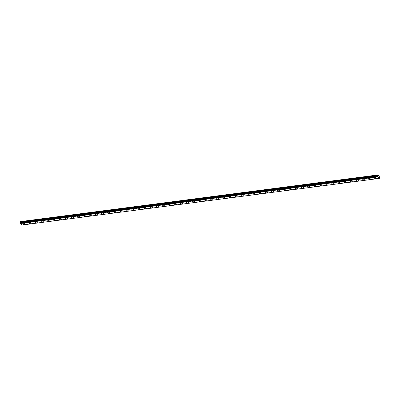 <?xml version="1.0" encoding="UTF-8"?>
<svg xmlns="http://www.w3.org/2000/svg" width="400" height="400" viewBox="0 0 400 400"><rect width="100%" height="100%" fill="white"/><g stroke="black" fill="none" stroke-linecap="round" stroke-linejoin="round"><path stroke-width="0.6" d="M20.11 223.205A0.4 0.255 82.6 0 0 20.235 222.605L377.685 175.97L20.235 222.605M377.475 176.605L20.03 223.24L377.505 176.575A0.4 0.255 82.6 0 0 377.685 175.97M376.095 178.64A1.195 0.515 -163.9 0 0 376.525 178.385A1.195 0.515 -163.9 0 0 375.95 177.725A1.195 0.515 -163.9 0 0 374.665 177.475A1.195 0.515 -163.9 0 0 374.23 177.725A1.195 0.515 -163.9 0 0 374.81 178.39A1.195 0.515 -163.9 0 0 376.095 178.64M24.705 224.485A1.195 0.515 -163.9 0 0 25.14 224.23A1.195 0.515 -163.9 0 0 24.56 223.57A1.195 0.515 -163.9 0 0 23.275 223.315A1.195 0.515 -163.9 0 0 22.845 223.57A1.195 0.515 -163.9 0 0 23.42 224.23A1.195 0.515 -163.9 0 0 24.705 224.485M30.765 223.695A1.195 0.515 -163.9 0 0 31.195 223.44A1.195 0.515 -163.9 0 0 30.62 222.78A1.195 0.515 -163.9 0 0 29.335 222.525A1.195 0.515 -163.9 0 0 28.9 222.78A1.195 0.515 -163.9 0 0 29.48 223.44A1.195 0.515 -163.9 0 0 30.765 223.695M36.825 222.905A1.195 0.515 -163.9 0 0 37.255 222.65A1.195 0.515 -163.9 0 0 36.675 221.99A1.195 0.515 -163.9 0 0 35.39 221.735A1.195 0.515 -163.9 0 0 34.96 221.99A1.195 0.515 -163.9 0 0 35.54 222.65A1.195 0.515 -163.9 0 0 36.825 222.905M42.88 222.115A1.195 0.515 -163.9 0 0 43.315 221.86A1.195 0.515 -163.9 0 0 42.735 221.2A1.195 0.515 -163.9 0 0 41.45 220.945A1.195 0.515 -163.9 0 0 41.02 221.2A1.195 0.515 -163.9 0 0 41.6 221.86A1.195 0.515 -163.9 0 0 42.88 222.115M48.94 221.325A1.195 0.515 -163.9 0 0 49.37 221.07A1.195 0.515 -163.9 0 0 48.795 220.41A1.195 0.515 -163.9 0 0 47.51 220.155A1.195 0.515 -163.9 0 0 47.075 220.41A1.195 0.515 -163.9 0 0 47.655 221.07A1.195 0.515 -163.9 0 0 48.94 221.325M55 220.53A1.195 0.515 -163.9 0 0 55.43 220.28A1.195 0.515 -163.9 0 0 54.85 219.615A1.195 0.515 -163.9 0 0 53.57 219.365A1.195 0.515 -163.9 0 0 53.135 219.615A1.195 0.515 -163.9 0 0 53.715 220.28A1.195 0.515 -163.9 0 0 55 220.53M61.055 219.74A1.195 0.515 -163.9 0 0 61.49 219.49A1.195 0.515 -163.9 0 0 60.91 218.825A1.195 0.515 -163.9 0 0 59.625 218.575A1.195 0.515 -163.9 0 0 59.195 218.825A1.195 0.515 -163.9 0 0 59.775 219.49A1.195 0.515 -163.9 0 0 61.055 219.74M67.115 218.95A1.195 0.515 -163.9 0 0 67.545 218.7A1.195 0.515 -163.9 0 0 66.97 218.035A1.195 0.515 -163.9 0 0 65.685 217.785A1.195 0.515 -163.9 0 0 65.25 218.035A1.195 0.515 -163.9 0 0 65.83 218.7A1.195 0.515 -163.9 0 0 67.115 218.95M73.175 218.16A1.195 0.515 -163.9 0 0 73.605 217.91A1.195 0.515 -163.9 0 0 73.025 217.245A1.195 0.515 -163.9 0 0 71.745 216.995A1.195 0.515 -163.9 0 0 71.31 217.245A1.195 0.515 -163.9 0 0 71.89 217.91A1.195 0.515 -163.9 0 0 73.175 218.16M79.23 217.37A1.195 0.515 -163.9 0 0 79.665 217.12A1.195 0.515 -163.9 0 0 79.085 216.455A1.195 0.515 -163.9 0 0 77.8 216.205A1.195 0.515 -163.9 0 0 77.37 216.455A1.195 0.515 -163.9 0 0 77.95 217.12A1.195 0.515 -163.9 0 0 79.23 217.37M85.29 216.58A1.195 0.515 -163.9 0 0 85.725 216.33A1.195 0.515 -163.9 0 0 85.145 215.665A1.195 0.515 -163.9 0 0 83.86 215.415A1.195 0.515 -163.9 0 0 83.425 215.665A1.195 0.515 -163.9 0 0 84.005 216.33A1.195 0.515 -163.9 0 0 85.29 216.58M91.35 215.79A1.195 0.515 -163.9 0 0 91.78 215.535A1.195 0.515 -163.9 0 0 91.2 214.875A1.195 0.515 -163.9 0 0 89.92 214.625A1.195 0.515 -163.9 0 0 89.485 214.875A1.195 0.515 -163.9 0 0 90.065 215.54A1.195 0.515 -163.9 0 0 91.35 215.79M97.405 215A1.195 0.515 -163.9 0 0 97.84 214.745A1.195 0.515 -163.9 0 0 97.26 214.085A1.195 0.515 -163.9 0 0 95.975 213.83A1.195 0.515 -163.9 0 0 95.545 214.085A1.195 0.515 -163.9 0 0 96.125 214.745A1.195 0.515 -163.9 0 0 97.405 215M103.465 214.21A1.195 0.515 -163.9 0 0 103.9 213.955A1.195 0.515 -163.9 0 0 103.32 213.295A1.195 0.515 -163.9 0 0 102.035 213.04A1.195 0.515 -163.9 0 0 101.605 213.295A1.195 0.515 -163.9 0 0 102.18 213.955A1.195 0.515 -163.9 0 0 103.465 214.21M109.525 213.42A1.195 0.515 -163.9 0 0 109.955 213.165A1.195 0.515 -163.9 0 0 109.375 212.505A1.195 0.515 -163.9 0 0 108.095 212.25A1.195 0.515 -163.9 0 0 107.66 212.505A1.195 0.515 -163.9 0 0 108.24 213.165A1.195 0.515 -163.9 0 0 109.525 213.42M115.585 212.63A1.195 0.515 -163.9 0 0 116.015 212.375A1.195 0.515 -163.9 0 0 115.435 211.715A1.195 0.515 -163.9 0 0 114.15 211.46A1.195 0.515 -163.9 0 0 113.72 211.715A1.195 0.515 -163.9 0 0 114.3 212.375A1.195 0.515 -163.9 0 0 115.585 212.63M121.64 211.835A1.195 0.515 -163.9 0 0 122.075 211.585A1.195 0.515 -163.9 0 0 121.495 210.925A1.195 0.515 -163.9 0 0 120.21 210.67A1.195 0.515 -163.9 0 0 119.78 210.925A1.195 0.515 -163.9 0 0 120.355 211.585A1.195 0.515 -163.9 0 0 121.64 211.835M127.7 211.045A1.195 0.515 -163.9 0 0 128.13 210.795A1.195 0.515 -163.9 0 0 127.555 210.13A1.195 0.515 -163.9 0 0 126.27 209.88A1.195 0.515 -163.9 0 0 125.835 210.13A1.195 0.515 -163.9 0 0 126.415 210.795A1.195 0.515 -163.9 0 0 127.7 211.045M133.76 210.255A1.195 0.515 -163.9 0 0 134.19 210.005A1.195 0.515 -163.9 0 0 133.61 209.34A1.195 0.515 -163.9 0 0 132.325 209.09A1.195 0.515 -163.9 0 0 131.895 209.34A1.195 0.515 -163.9 0 0 132.475 210.005A1.195 0.515 -163.9 0 0 133.76 210.255M139.815 209.465A1.195 0.515 -163.9 0 0 140.25 209.215A1.195 0.515 -163.9 0 0 139.67 208.55A1.195 0.515 -163.9 0 0 138.385 208.3A1.195 0.515 -163.9 0 0 137.955 208.55A1.195 0.515 -163.9 0 0 138.53 209.215A1.195 0.515 -163.9 0 0 139.815 209.465M145.875 208.675A1.195 0.515 -163.9 0 0 146.305 208.425A1.195 0.515 -163.9 0 0 145.73 207.76A1.195 0.515 -163.9 0 0 144.445 207.51A1.195 0.515 -163.9 0 0 144.01 207.76A1.195 0.515 -163.9 0 0 144.59 208.425A1.195 0.515 -163.9 0 0 145.875 208.675M151.935 207.885A1.195 0.515 -163.9 0 0 152.365 207.635A1.195 0.515 -163.9 0 0 151.785 206.97A1.195 0.515 -163.9 0 0 150.5 206.72A1.195 0.515 -163.9 0 0 150.07 206.97A1.195 0.515 -163.9 0 0 150.65 207.635A1.195 0.515 -163.9 0 0 151.935 207.885M157.99 207.095A1.195 0.515 -163.9 0 0 158.425 206.845A1.195 0.515 -163.9 0 0 157.845 206.18A1.195 0.515 -163.9 0 0 156.56 205.93A1.195 0.515 -163.9 0 0 156.13 206.18A1.195 0.515 -163.9 0 0 156.71 206.845A1.195 0.515 -163.9 0 0 157.99 207.095M164.05 206.305A1.195 0.515 -163.9 0 0 164.48 206.05A1.195 0.515 -163.9 0 0 163.905 205.39A1.195 0.515 -163.9 0 0 162.62 205.14A1.195 0.515 -163.9 0 0 162.185 205.39A1.195 0.515 -163.9 0 0 162.765 206.055A1.195 0.515 -163.9 0 0 164.05 206.305M170.11 205.515A1.195 0.515 -163.9 0 0 170.54 205.26A1.195 0.515 -163.9 0 0 169.96 204.6A1.195 0.515 -163.9 0 0 168.68 204.345A1.195 0.515 -163.9 0 0 168.245 204.6A1.195 0.515 -163.9 0 0 168.825 205.26A1.195 0.515 -163.9 0 0 170.11 205.515M176.165 204.725A1.195 0.515 -163.9 0 0 176.6 204.47A1.195 0.515 -163.9 0 0 176.02 203.81A1.195 0.515 -163.9 0 0 174.735 203.555A1.195 0.515 -163.9 0 0 174.305 203.81A1.195 0.515 -163.9 0 0 174.885 204.47A1.195 0.515 -163.9 0 0 176.165 204.725M182.225 203.935A1.195 0.515 -163.9 0 0 182.66 203.68A1.195 0.515 -163.9 0 0 182.08 203.02A1.195 0.515 -163.9 0 0 180.795 202.765A1.195 0.515 -163.9 0 0 180.36 203.02A1.195 0.515 -163.9 0 0 180.94 203.68A1.195 0.515 -163.9 0 0 182.225 203.935M188.285 203.145A1.195 0.515 -163.9 0 0 188.715 202.89A1.195 0.515 -163.9 0 0 188.135 202.23A1.195 0.515 -163.9 0 0 186.855 201.975A1.195 0.515 -163.9 0 0 186.42 202.23A1.195 0.515 -163.9 0 0 187 202.89A1.195 0.515 -163.9 0 0 188.285 203.145M194.34 202.35A1.195 0.515 -163.9 0 0 194.775 202.1A1.195 0.515 -163.9 0 0 194.195 201.435A1.195 0.515 -163.9 0 0 192.91 201.185A1.195 0.515 -163.9 0 0 192.48 201.44A1.195 0.515 -163.9 0 0 193.06 202.1A1.195 0.515 -163.9 0 0 194.34 202.35M200.4 201.56A1.195 0.515 -163.9 0 0 200.835 201.31A1.195 0.515 -163.9 0 0 200.255 200.645A1.195 0.515 -163.9 0 0 198.97 200.395A1.195 0.515 -163.9 0 0 198.54 200.645A1.195 0.515 -163.9 0 0 199.115 201.31A1.195 0.515 -163.9 0 0 200.4 201.56M206.46 200.77A1.195 0.515 -163.9 0 0 206.89 200.52A1.195 0.515 -163.9 0 0 206.31 199.855A1.195 0.515 -163.9 0 0 205.03 199.605A1.195 0.515 -163.9 0 0 204.595 199.855A1.195 0.515 -163.9 0 0 205.175 200.52A1.195 0.515 -163.9 0 0 206.46 200.77M212.515 199.98A1.195 0.515 -163.9 0 0 212.95 199.73A1.195 0.515 -163.9 0 0 212.37 199.065A1.195 0.515 -163.9 0 0 211.085 198.815A1.195 0.515 -163.9 0 0 210.655 199.065A1.195 0.515 -163.9 0 0 211.235 199.73A1.195 0.515 -163.9 0 0 212.515 199.98M218.575 199.19A1.195 0.515 -163.9 0 0 219.01 198.94A1.195 0.515 -163.9 0 0 218.43 198.275A1.195 0.515 -163.9 0 0 217.145 198.025A1.195 0.515 -163.9 0 0 216.715 198.275A1.195 0.515 -163.9 0 0 217.29 198.94A1.195 0.515 -163.9 0 0 218.575 199.19M224.635 198.4A1.195 0.515 -163.9 0 0 225.065 198.15A1.195 0.515 -163.9 0 0 224.485 197.485A1.195 0.515 -163.9 0 0 223.205 197.235A1.195 0.515 -163.9 0 0 222.77 197.485A1.195 0.515 -163.9 0 0 223.35 198.15A1.195 0.515 -163.9 0 0 224.635 198.4M230.695 197.61A1.195 0.515 -163.9 0 0 231.125 197.36A1.195 0.515 -163.9 0 0 230.545 196.695A1.195 0.515 -163.9 0 0 229.26 196.445A1.195 0.515 -163.9 0 0 228.83 196.695A1.195 0.515 -163.9 0 0 229.41 197.36A1.195 0.515 -163.9 0 0 230.695 197.61M236.75 196.82A1.195 0.515 -163.9 0 0 237.185 196.565A1.195 0.515 -163.9 0 0 236.605 195.905A1.195 0.515 -163.9 0 0 235.32 195.655A1.195 0.515 -163.9 0 0 234.89 195.905A1.195 0.515 -163.9 0 0 235.465 196.565A1.195 0.515 -163.9 0 0 236.75 196.82M242.81 196.03A1.195 0.515 -163.9 0 0 243.24 195.775A1.195 0.515 -163.9 0 0 242.665 195.115A1.195 0.515 -163.9 0 0 241.38 194.86A1.195 0.515 -163.9 0 0 240.945 195.115A1.195 0.515 -163.9 0 0 241.525 195.775A1.195 0.515 -163.9 0 0 242.81 196.03M248.87 195.24A1.195 0.515 -163.9 0 0 249.3 194.985A1.195 0.515 -163.9 0 0 248.72 194.325A1.195 0.515 -163.9 0 0 247.435 194.07A1.195 0.515 -163.9 0 0 247.005 194.325A1.195 0.515 -163.9 0 0 247.585 194.985A1.195 0.515 -163.9 0 0 248.87 195.24M254.925 194.45A1.195 0.515 -163.9 0 0 255.36 194.195A1.195 0.515 -163.9 0 0 254.78 193.535A1.195 0.515 -163.9 0 0 253.495 193.28A1.195 0.515 -163.9 0 0 253.065 193.535A1.195 0.515 -163.9 0 0 253.645 194.195A1.195 0.515 -163.9 0 0 254.925 194.45M260.985 193.66A1.195 0.515 -163.9 0 0 261.415 193.405A1.195 0.515 -163.9 0 0 260.84 192.745A1.195 0.515 -163.9 0 0 259.555 192.49A1.195 0.515 -163.9 0 0 259.12 192.745A1.195 0.515 -163.9 0 0 259.7 193.405A1.195 0.515 -163.9 0 0 260.985 193.66M267.045 192.865A1.195 0.515 -163.9 0 0 267.475 192.615A1.195 0.515 -163.9 0 0 266.895 191.95A1.195 0.515 -163.9 0 0 265.615 191.7A1.195 0.515 -163.9 0 0 265.18 191.955A1.195 0.515 -163.9 0 0 265.76 192.615A1.195 0.515 -163.9 0 0 267.045 192.865M273.1 192.075A1.195 0.515 -163.9 0 0 273.535 191.825A1.195 0.515 -163.9 0 0 272.955 191.16A1.195 0.515 -163.9 0 0 271.67 190.91A1.195 0.515 -163.9 0 0 271.24 191.16A1.195 0.515 -163.9 0 0 271.82 191.825A1.195 0.515 -163.9 0 0 273.1 192.075M279.16 191.285A1.195 0.515 -163.9 0 0 279.59 191.035A1.195 0.515 -163.9 0 0 279.015 190.37A1.195 0.515 -163.9 0 0 277.73 190.12A1.195 0.515 -163.9 0 0 277.295 190.37A1.195 0.515 -163.9 0 0 277.875 191.035A1.195 0.515 -163.9 0 0 279.16 191.285M285.22 190.495A1.195 0.515 -163.9 0 0 285.65 190.245A1.195 0.515 -163.9 0 0 285.07 189.58A1.195 0.515 -163.9 0 0 283.79 189.33A1.195 0.515 -163.9 0 0 283.355 189.58A1.195 0.515 -163.9 0 0 283.935 190.245A1.195 0.515 -163.9 0 0 285.22 190.495M291.275 189.705A1.195 0.515 -163.9 0 0 291.71 189.455A1.195 0.515 -163.9 0 0 291.13 188.79A1.195 0.515 -163.9 0 0 289.845 188.54A1.195 0.515 -163.9 0 0 289.415 188.79A1.195 0.515 -163.9 0 0 289.995 189.455A1.195 0.515 -163.9 0 0 291.275 189.705M297.335 188.915A1.195 0.515 -163.9 0 0 297.77 188.665A1.195 0.515 -163.9 0 0 297.19 188A1.195 0.515 -163.9 0 0 295.905 187.75A1.195 0.515 -163.9 0 0 295.47 188A1.195 0.515 -163.9 0 0 296.05 188.665A1.195 0.515 -163.9 0 0 297.335 188.915M303.395 188.125A1.195 0.515 -163.9 0 0 303.825 187.87A1.195 0.515 -163.9 0 0 303.245 187.21A1.195 0.515 -163.9 0 0 301.965 186.96A1.195 0.515 -163.9 0 0 301.53 187.21A1.195 0.515 -163.9 0 0 302.11 187.875A1.195 0.515 -163.9 0 0 303.395 188.125M309.45 187.335A1.195 0.515 -163.9 0 0 309.885 187.08A1.195 0.515 -163.9 0 0 309.305 186.42A1.195 0.515 -163.9 0 0 308.02 186.165A1.195 0.515 -163.9 0 0 307.59 186.42A1.195 0.515 -163.9 0 0 308.17 187.08A1.195 0.515 -163.9 0 0 309.45 187.335M315.51 186.545A1.195 0.515 -163.9 0 0 315.945 186.29A1.195 0.515 -163.9 0 0 315.365 185.63A1.195 0.515 -163.9 0 0 314.08 185.375A1.195 0.515 -163.9 0 0 313.65 185.63A1.195 0.515 -163.9 0 0 314.225 186.29A1.195 0.515 -163.9 0 0 315.51 186.545M321.57 185.755A1.195 0.515 -163.9 0 0 322 185.5A1.195 0.515 -163.9 0 0 321.42 184.84A1.195 0.515 -163.9 0 0 320.14 184.585A1.195 0.515 -163.9 0 0 319.705 184.84A1.195 0.515 -163.9 0 0 320.285 185.5A1.195 0.515 -163.9 0 0 321.57 185.755M327.63 184.965A1.195 0.515 -163.9 0 0 328.06 184.71A1.195 0.515 -163.9 0 0 327.48 184.05A1.195 0.515 -163.9 0 0 326.195 183.795A1.195 0.515 -163.9 0 0 325.765 184.05A1.195 0.515 -163.9 0 0 326.345 184.71A1.195 0.515 -163.9 0 0 327.63 184.965M333.685 184.17A1.195 0.515 -163.9 0 0 334.12 183.92A1.195 0.515 -163.9 0 0 333.54 183.26A1.195 0.515 -163.9 0 0 332.255 183.005A1.195 0.515 -163.9 0 0 331.825 183.26A1.195 0.515 -163.9 0 0 332.4 183.92A1.195 0.515 -163.9 0 0 333.685 184.17M339.745 183.38A1.195 0.515 -163.9 0 0 340.175 183.13A1.195 0.515 -163.9 0 0 339.6 182.465A1.195 0.515 -163.9 0 0 338.315 182.215A1.195 0.515 -163.9 0 0 337.88 182.465A1.195 0.515 -163.9 0 0 338.46 183.13A1.195 0.515 -163.9 0 0 339.745 183.38M345.805 182.59A1.195 0.515 -163.9 0 0 346.235 182.34A1.195 0.515 -163.9 0 0 345.655 181.675A1.195 0.515 -163.9 0 0 344.37 181.425A1.195 0.515 -163.9 0 0 343.94 181.675A1.195 0.515 -163.9 0 0 344.52 182.34A1.195 0.515 -163.9 0 0 345.805 182.59M351.86 181.8A1.195 0.515 -163.9 0 0 352.295 181.55A1.195 0.515 -163.9 0 0 351.715 180.885A1.195 0.515 -163.9 0 0 350.43 180.635A1.195 0.515 -163.9 0 0 350 180.885A1.195 0.515 -163.9 0 0 350.58 181.55A1.195 0.515 -163.9 0 0 351.86 181.8M357.92 181.01A1.195 0.515 -163.9 0 0 358.35 180.76A1.195 0.515 -163.9 0 0 357.775 180.095A1.195 0.515 -163.9 0 0 356.49 179.845A1.195 0.515 -163.9 0 0 356.055 180.095A1.195 0.515 -163.9 0 0 356.635 180.76A1.195 0.515 -163.9 0 0 357.92 181.01M363.98 180.22A1.195 0.515 -163.9 0 0 364.41 179.97A1.195 0.515 -163.9 0 0 363.83 179.305A1.195 0.515 -163.9 0 0 362.55 179.055A1.195 0.515 -163.9 0 0 362.115 179.305A1.195 0.515 -163.9 0 0 362.695 179.97A1.195 0.515 -163.9 0 0 363.98 180.22M370.035 179.43A1.195 0.515 -163.9 0 0 370.47 179.18A1.195 0.515 -163.9 0 0 369.89 178.515A1.195 0.515 -163.9 0 0 368.605 178.265A1.195 0.515 -163.9 0 0 368.175 178.515A1.195 0.515 -163.9 0 0 368.755 179.18A1.195 0.515 -163.9 0 0 370.035 179.43M379.34 178.42L21.89 225.055L20 223.44L377.45 176.805L379.34 178.42L379.475 178.18A0.4 0.255 82.6 0 1 379.65 177.57L379.96 176.58L377.955 174.945L20.51 221.58L20.275 222.15L377.72 175.515L377.675 175.91M20.055 223.21L377.51 176.575L20.03 223.24M377.72 175.515L377.955 174.945M20.23 222.545L20.275 222.15M377.855 174.99L20.405 221.625M20.03 223.54L377.48 176.9M377.725 175.44L20.275 222.075M20.29 222.34L377.735 175.705M377.74 175.63L20.295 222.265"/></g></svg>
